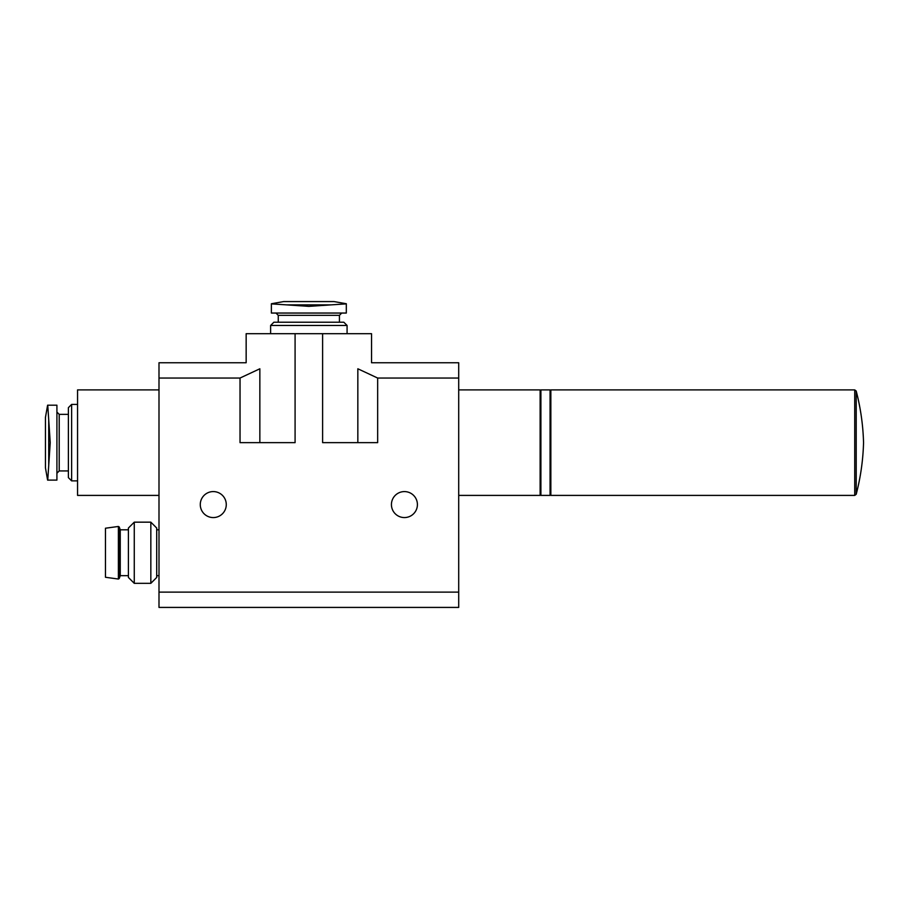 <?xml version="1.0" encoding="UTF-8"?>
<svg xmlns="http://www.w3.org/2000/svg" width="909" height="909" viewBox="0 0 909 909"><rect width="100%" height="100%" fill="white"/><g stroke="black" fill="none" stroke-linecap="round" stroke-linejoin="round"><path stroke-width="1.36" d="M56.915 480.111L56.915 405.187L47.745 405.187L50.234 442.649L47.745 480.111L56.915 480.111L47.745 480.111M286.562 304.867L271.382 303.879L271.382 313.048L346.318 313.048L346.318 303.879L331.137 304.867L286.562 304.867L308.844 306.367L331.137 304.867M158.995 378.042L158.995 362.748L246.157 362.748L246.157 333.694L295.084 333.694L295.084 442.649L240.033 442.649L240.033 378.042L158.995 378.042L158.995 607.417L458.704 607.417L458.704 592.123L158.995 592.123M240.033 378.042L259.849 368.781C241.749 360.93 241.749 360.93 259.849 368.781L259.849 442.649M295.084 333.694L371.542 333.694L371.542 362.748L458.704 362.748L458.704 378.042L377.655 378.042L357.839 368.781C375.951 360.93 375.951 360.93 357.839 368.781L357.839 442.649M226.273 504.575A12.999 12.999 0 0 0 206.775 493.326A12.999 12.999 0 0 0 206.775 515.835A12.999 12.999 0 0 0 226.273 504.575M417.413 504.575A12.999 12.999 0 0 0 397.926 493.326A12.999 12.999 0 0 0 397.926 515.835A12.999 12.999 0 0 0 417.413 504.575M322.615 333.694L322.615 442.649L377.655 442.649L377.655 378.042M458.704 378.042L458.704 592.123M458.704 389.893L540.128 389.893L540.128 495.405L458.704 495.405M540.9 389.893L540.9 495.405L550.07 495.405L550.07 389.893L540.9 389.893M854.721 495.405L854.721 389.893L550.843 389.893L550.843 495.405L854.721 495.405L856.21 494.257C860.618 477.339 863.061 460.136 863.55 442.649C863.061 425.162 860.618 407.959 856.21 391.04L856.21 494.257M270.621 325.467L347.079 325.467L343.829 322.229L273.859 322.229L270.621 325.467L270.621 333.694M346.318 303.742L334.08 301.583L283.619 301.583L271.382 303.742M118.386 526.459L105.467 528.22L105.467 577.272L118.386 579.044L119.215 578.544L119.215 526.947L118.386 526.459L118.386 579.044M119.215 526.947L120.249 529.811L120.249 575.681L119.215 578.544M134.271 522.164L128.408 528.027L128.408 577.465L134.271 583.328L150.837 583.328L150.837 522.164L134.271 522.164L134.271 583.328M150.837 522.164L156.7 528.027L156.7 577.465L150.837 583.328M71.629 480.872L71.629 404.425L68.391 407.664L68.391 477.634L71.629 480.872L77.56 480.872M158.995 389.893L77.56 389.893L77.56 495.405L158.995 495.405M47.609 405.187L45.45 417.413L45.45 467.885L47.609 480.111M341.727 313.048L339.432 315.343L278.268 315.343L275.972 313.048M56.915 412.061L59.21 414.356L59.21 470.942L56.915 473.237M48.734 420.356L48.734 464.942M540.128 493.871L540.9 493.871M540.128 391.427L540.9 391.427M550.07 493.871L550.843 493.871M550.07 391.427L550.843 391.427M854.721 389.893L856.21 391.04M278.268 315.343L278.268 322.229M339.432 315.343L339.432 322.229M347.079 325.467L347.079 333.694M120.249 575.681L128.408 575.681M120.249 529.811L128.408 529.811M156.7 575.681L158.995 575.681M156.7 529.811L158.995 529.811M59.21 470.942L68.391 470.942M59.21 414.356L68.391 414.356M71.629 404.425L77.56 404.425"/></g></svg>
